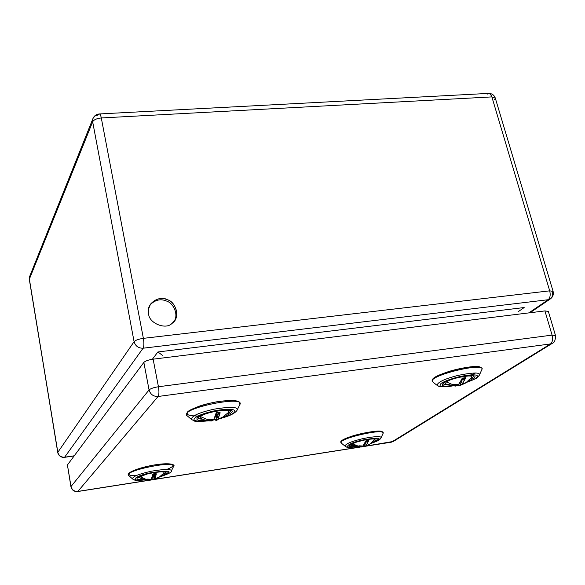 <?xml version="1.0" encoding="UTF-8"?>
<svg xmlns="http://www.w3.org/2000/svg" width="585" height="585" viewBox="0 0 585 585"><rect width="100%" height="100%" fill="white"/><g stroke="black" fill="none" stroke-linecap="round" stroke-linejoin="round"><path stroke-width="0.88" d="M462.377 383.914L465.572 378.195L465.294 377.742L461.492 380.206M460.739 385.215L464.468 383.387M465.572 378.195L465.36 377.661L462.435 378.166M454.333 384.257L458.618 384.55L462.413 378.181L458.501 384.601L454.267 384.25M456.607 384.572L456.629 385.8L452.739 385.069M452.688 385.098L456.629 385.8M461.514 380.148L462.64 379.416L461.784 379.482M462.026 379.446L462.516 379.336M462.311 378.268L465.36 377.661M456.79 385.164L459.342 385.53M453.719 384.338L452.622 385.076M452.534 385.171L453.909 384.257M462.545 378.056L461.953 378.707M456.797 385.193L460.475 385.303L464.892 383.416M465.521 383.087L464.651 383.307M464.38 383.687L466.128 382.568M466.26 382.546L462.618 384.009M366.342 445.404L368.616 440.856L368.338 440.49L365.142 442.56M368.616 440.856L368.389 440.425L365.844 440.9M359.351 445.821L363.066 446.019L365.822 440.907L362.956 446.062L359.307 445.814M361.61 446.077L361.603 446.933L358.21 446.377M358.166 446.399L361.603 446.933M365.157 442.516L366.407 441.704L365.406 441.821M365.742 440.98L368.389 440.425M362.393 446.084L364.367 446.523M358.846 445.872L358.086 446.399M358.005 446.472L359.007 445.814M365.925 440.805L365.449 441.346M365.523 446.275L368.396 444.841M362.305 446.084L365.164 446.384L368.821 444.783M368.411 445.002L369.303 444.534L368.645 444.724M369.062 439.116C373.157 438.677 374.883 438.955 374.246 439.949L369.713 444.169M369.822 444.147L366.561 445.499M366.122 446.07L393.391 441.426L391.409 442.172L550.551 343.921C552.518 342.196 553.03 339.256 552.079 335.11L544.928 310.913L548.357 311.439L555.436 335.337M70.917 486.654L67.429 464.958L71.004 486.442C71.977 489.93 74.266 491.59 77.878 491.415L77.703 491.539C74.098 491.766 71.838 490.135 70.917 486.654L149.065 389.932C150.623 388.557 153.745 387.497 158.44 386.751C159.2 391.46 159.076 394.707 158.082 396.484C153.431 396.608 150.425 394.422 149.065 389.932L143.844 362.415L67.429 464.958M544.928 310.913L153.131 359.168L158.44 386.751L552.079 335.11L555.501 335.541C555.465 340.09 554.47 342.649 552.511 343.227L550.551 343.921L158.082 396.484L77.878 491.415L149.204 480.197M143.844 362.415C145.373 360.96 148.466 359.877 153.131 359.168M155.01 478.603L156.356 473.938L155.99 473.565L154.082 475.817M154.345 474.72L153.511 475.532L154.067 475.795L154.988 478.581L154.067 475.78L156.085 473.85L155.237 478.72L158.981 477.214M156.356 473.938L156.019 473.499L153.241 473.93L151.171 479.349L152.919 474.435M154.367 479.546L158.169 477.631M152.093 477.674L153.438 476.387L152.283 477.119M152.714 475.481L153.153 476.022L152.824 474.983L154.572 474.691M151.171 479.349L147.149 479.108L151.325 479.269L152.765 474.501M150.301 479.378L150.294 480.19L146.462 479.546M146.36 479.627L150.294 480.19M153.248 474.918L153.731 475.656L154.535 474.691M154.696 474.735L154.03 474.793M152.985 474.23L156.019 473.499M151.727 478.559L154.118 479.393L153.679 476.329L153.233 476.007L152.451 476.541M146.074 479.751L146.864 479.1L146.374 479.883M156.473 478.808L158.491 477.47M158.023 478.055L158.945 477.236M159.098 477.214L155.237 478.72M218.198 418.743L220.172 412.813L219.763 412.337L216.699 415.284L217.013 415.496M220.172 412.813L219.814 412.257L216.552 412.71L213.708 419.54L216.136 413.346M217.218 420.045L216.889 420.184C216.764 420.608 215.741 420.374 213.839 419.489M214.966 417.383L216.099 416.308L215.236 416.688M215.477 415.95L215.638 415.438M215.938 414.312L216.567 415.299M213.708 419.54L208.999 419.204L207.536 420.11L208.604 419.226L213.876 419.452L215.975 413.405M212.465 419.562L212.465 420.725L207.982 419.876M207.858 419.979L212.465 420.725M220.867 418.67L222.914 417.215L218.476 418.86L216.991 415.474L219.843 412.71L218.168 418.692L216.604 415.299L217.956 413.997L215.96 414.217M217.189 414.041L217.788 413.917M216.238 413.083L219.814 412.257M216.062 420.308L213.817 419.372L216.925 419.862L216.392 416.228L215.477 415.957M221.474 418.355L221.642 417.756M222.029 418.048L222.227 417.478M157.891 351.965L524.175 307.542L518.017 311.812L524.175 307.542L157.891 351.965L152.341 359.278L157.891 351.965L162.381 355.27M143.076 348.214L548.196 299.717C550.149 297.882 550.653 294.928 549.703 290.84L143.376 338.349C144.115 343 144.02 346.291 143.076 348.214C144.02 346.291 144.115 343 143.376 338.349L101.293 117.958C100.759 115.282 100.086 113.951 99.274 113.951C100.086 113.951 100.759 115.282 101.293 117.958C96.832 118.419 93.951 119.684 92.657 121.76C93.951 119.684 96.832 118.419 101.293 117.958L491.868 96.905L549.703 290.84C550.653 294.928 550.149 297.882 548.196 299.717L143.076 348.214C138.426 348.272 135.427 346.093 134.089 341.669L92.657 121.76L92.971 118.477L92.657 121.76L29.374 279.111L29.667 276.456L29.374 279.111L92.657 121.76L134.089 341.669C135.588 340.156 138.682 339.044 143.376 338.349C138.682 339.044 135.588 340.156 134.089 341.669C135.427 346.093 138.426 348.272 143.076 348.214L64.635 457.207L143.076 348.214M74.163 455.927L64.438 457.353C65.264 457.733 58.785 457.85 57.754 452.512L29.374 279.111L57.835 452.285L134.089 341.669L57.835 452.285C58.785 455.708 61.052 457.346 64.635 457.207C61.052 457.346 58.785 455.708 57.835 452.285L29.316 279.447L29.638 276.529M92.971 118.477L94.829 116.093L98.631 114.77L99.274 113.951C96.298 114.28 94.2 115.786 92.971 118.477L29.667 276.456M74.266 455.788L64.635 457.207L74.266 455.788M528.84 312.895L548.196 299.717L528.84 312.895M550.375 298.913C552.891 296.975 553.805 294.482 553.11 291.432L549.703 290.84L553.11 291.432L552.174 292.522C552.913 295.162 552.313 297.29 550.375 298.913L548.196 299.717L550.375 298.913L530.025 312.748M553.037 291.198L495.327 98.207L491.868 96.905L495.327 98.207L494.581 99.721M487.122 94.185L488.431 93.424L489.608 93.6L490.961 94.88L491.868 96.905L490.457 94.243L488.724 93.395L99.508 113.943M491.868 96.905L101.293 117.958L143.376 338.349L549.703 290.84L491.868 96.905M148.619 313.816C145.277 304.778 158.886 294.584 167.273 299.695C176.714 301.948 180.187 319.103 171.99 323.388C165.899 330.181 148.809 323.212 148.619 313.816C148.809 323.212 165.899 330.181 171.99 323.388L174.352 320.989C180.158 314.752 174.754 301.619 167.273 299.695C161.131 297.173 155.551 298.65 150.513 304.149L148.553 309.063L148.619 313.816M150.074 304.851C155.149 299.849 160.575 298.562 166.367 300.997C173.438 302.862 179.054 315.052 173.884 321.575C179.054 315.052 173.438 302.862 166.367 300.997C160.575 298.562 155.149 299.849 150.074 304.851M461.28 380.674L465.258 378.1L462.333 383.855L461.075 381.106M456.805 385.552L456.702 384.579M462.179 379.409L461.689 379.723M464.358 383.431L460.775 384.974L460.183 382.678M459.949 383.014L460.475 385.047L456.783 385.062M459.905 382.956L462.026 378.692M453.068 384.813L446.34 381.895C452.307 377.617 475.349 373.669 471.422 377.581L465.543 383.073M445.85 384.126L445.331 383.899M444.71 382.312L445.243 383.833L446.34 381.895M470.479 378.802C472.907 377.442 473.77 376.484 473.068 375.936L472.782 375.731M472.658 375.709L471.978 375.628C469.309 375.716 470.852 375.124 460.761 376.908C445.009 380.696 442.83 383.709 443.627 383.043L443.642 382.963C442.933 384.14 444.103 384.718 447.152 384.681M450.596 385.691C436.3 387.84 441.697 381.31 457.039 377.734C476.585 374.129 480.226 375.321 467.971 381.325M466.764 382.261C484.702 376.038 479.064 372.162 457.762 377.084C450.34 379.043 444.834 381.106 441.251 383.263C438.136 386.392 441.105 387.387 450.15 386.246L452.11 385.939M437.726 385.808L437.068 385.31C437.631 382.151 444.644 378.846 458.099 375.387C473.587 372.316 480.68 372.257 479.378 375.219L477.382 377.435C477.009 378.21 473.419 379.855 466.603 382.371M479.59 374.729L481.623 370.02C487.963 361.099 426.984 375.672 432.432 381.756M452.307 385.968L449.916 386.349C436.476 387.38 440.264 386.605 437.068 385.31L433.2 382.349M432.52 380.36C430.012 374.663 480.285 361.947 481.119 368.104M475.656 372.967L471.539 374.78M365.252 442.772L368.345 440.776L366.32 445.36L365.252 442.772M361.764 446.721L361.705 446.077L361.647 446.925L360.96 447.072L351.936 444.98L352.587 443.788L356.389 442.077M365.983 441.719L365.281 442.172M368.206 444.922L365.223 446.165L364.623 443.752M364.448 444.103L364.974 446.223L362.517 446.084M363.68 445.214L365.53 441.331M358.378 446.223L352.587 443.788M373.581 440.812L375.533 438.765M375.49 438.757L367.446 439.372C347.592 443.891 351.497 444.688 350.473 444.622L350.561 444.468C350.086 445.222 350.949 445.594 353.164 445.58M355.658 446.472C344.06 447.883 349.676 443.174 362.327 440.395C378.327 437.551 381.471 438.319 371.753 442.713M371 443.342C384.265 437.843 381.237 436.776 361.932 440.154C346.313 443.598 342.013 449.039 356.616 446.706M345.355 446.406L345.026 446.136C345.442 443.898 351.366 441.397 362.802 438.633C375.811 436.139 381.866 435.942 380.974 438.033C379.424 439.203 381.932 439.664 370.919 443.415M381.084 437.785L382.97 433.58C387.584 427.255 336.887 438.684 341.172 443.006L345.026 446.136C347.739 447.05 343.688 447.934 356.718 446.728M341.179 443.02L341.56 443.32M341.304 441.975C338.664 437.836 382.963 427.481 382.531 432.344M150.491 479.992L153.16 479.568M155.413 479.217L359.687 447.079M361.779 446.75L363.504 446.479M152.312 477.024L153.233 476.007M150.484 479.963L150.455 479.378L149.957 480.285L145.533 479.949L139.969 477.843L140.056 476.943L146.184 474.281M153.519 475.517L153.255 474.918M157.935 477.733L154.367 479.342L153.679 476.329M146.374 479.51L139.764 476.504M157.007 472.073C162.301 471.539 164.612 471.876 163.932 473.075L158.469 477.806M163.076 474.099C165.204 473.06 165.964 472.314 165.35 471.846L165.284 471.788M138.374 477.294L141.299 478.537M144.049 479.583C131.384 480.585 137.022 475.846 151.325 473.009C168.443 470.486 171.639 471.525 160.912 476.139M159.983 476.841C174.608 471.137 171.624 469.762 151.032 472.695C133.526 476.146 128.949 481.799 145.16 479.868M132.78 479.13L132.524 478.896C132.364 476.578 138.718 474.004 151.581 471.174C165.577 468.885 172.107 468.899 171.178 471.21L173.54 466.537C178.425 459.642 123.479 470.508 128.598 475.451L132.524 478.896L134.747 480.022C134.104 480.424 137.621 480.387 145.292 479.897M136.195 475.642C121.658 476.292 130.652 469.645 150.206 465.74C169.73 461.711 180.326 464.358 166.725 469.426M215.28 416.564L215.872 415.847M212.633 419.562L212.691 420.461L212.626 419.562M217.561 413.953L216.333 415.131L215.938 414.282M221.357 417.88L217.225 419.789L216.392 416.228M207.967 419.759L200.509 416.644C204.538 412.016 233.035 407.774 228.486 412.447L220.633 418.78M200.882 418.465L200.458 418.253M212.691 420.461L211.777 420.959L209.094 420.878L203.989 419.796L200.326 418.158L200.136 415.993M227.192 413.961C230.095 412.425 231.09 411.306 230.19 410.59L229.868 410.363M229.781 410.341L230.344 410.611C229.247 411.058 234.271 408.703 215.046 411.328C197.284 415.489 198.139 417.865 198.49 417.076L198.52 417.017C197.708 418.326 199.024 419.057 202.468 419.211M206.425 420.476C190.352 421.982 195.895 415.123 213.291 411.628C234.38 408.659 237.971 410.356 224.07 416.725M210.754 420.44L212.501 420.14M212.669 420.103L214.315 419.789M222.454 417.8C243.104 411.394 236.72 406.341 212.757 411.204C200.94 414.063 194.659 416.915 193.913 419.752C195.96 421.405 200.765 421.756 208.326 420.798M208.604 420.834C199.236 421.558 194.534 421.617 194.491 421.003L191.5 419.46C191.222 416.081 198.732 412.659 214.022 409.178C230.826 406.502 238.512 406.846 237.071 410.209C237.181 410.005 235.565 414.37 222.212 417.939M237.203 409.946L239.77 404.747C246.563 394.787 179.946 408.228 186.79 415.474L191.5 419.46M199.639 416.015C183.295 416.14 183.061 412.893 198.937 406.275C214.914 400.696 238.227 398.626 239.243 402.568M230.307 409.215L228.859 409.763M461.053 381.142L462.589 384.031L466.208 382.531M456.731 384.579L456.688 385.793M445.243 383.833L455.379 386.1L456.68 385.793M471.356 375.592L471.634 377.274M481.886 369.347C483.034 368.104 481.024 367.168 475.861 366.546C470.815 366.429 458.384 368.557 449.47 371.278C429.719 377.859 431.935 380.513 432.447 381.771M365.245 442.801L366.546 445.507L369.764 444.147M365.896 441.741L366.349 441.66M351.483 444.008L351.936 444.98M374.334 438.67L374.356 439.796M383.116 433.244L381.062 431.342C378.861 430.516 363.892 432.198 350.525 436.615C335.71 442.574 342.386 442.238 341.172 443.006M391.409 442.172L365.662 446.223M363.797 446.516L361.757 446.838M360.177 447.086L154.893 479.393M153.372 479.627L150.462 480.088M149.482 480.241L77.703 491.539M393.391 441.426L552.511 343.227M151.705 478.596C153.38 479.7 154.228 480.029 154.25 479.59L156.107 478.954M139.501 476.629L139.969 477.843M164.027 471.627L163.975 473.024M165.255 471.781L165.584 471.912C166.908 472.373 165.27 470.04 147.508 473.93L138.44 477.192M159.873 476.914C168.48 473.901 172.253 472 171.178 471.21M173.54 466.537C175.595 465.389 172.677 461.587 151.208 465.521C126.462 470.976 127.471 474.793 128.598 475.451M218.454 418.875L222.768 417.2M199.821 416.162L200.326 418.158M228.34 410.107L228.567 412.337M212.677 420.169L214.395 419.84M239.938 404.389L239.455 402.166C239.009 401.632 235.974 399.094 217.357 401.69C203.975 404.045 190.6 408.988 187.8 411.679C186.154 414.641 185.818 415.906 186.79 415.474M488.892 93.403C491.978 93.534 494.091 95.011 495.21 97.834"/></g></svg>
